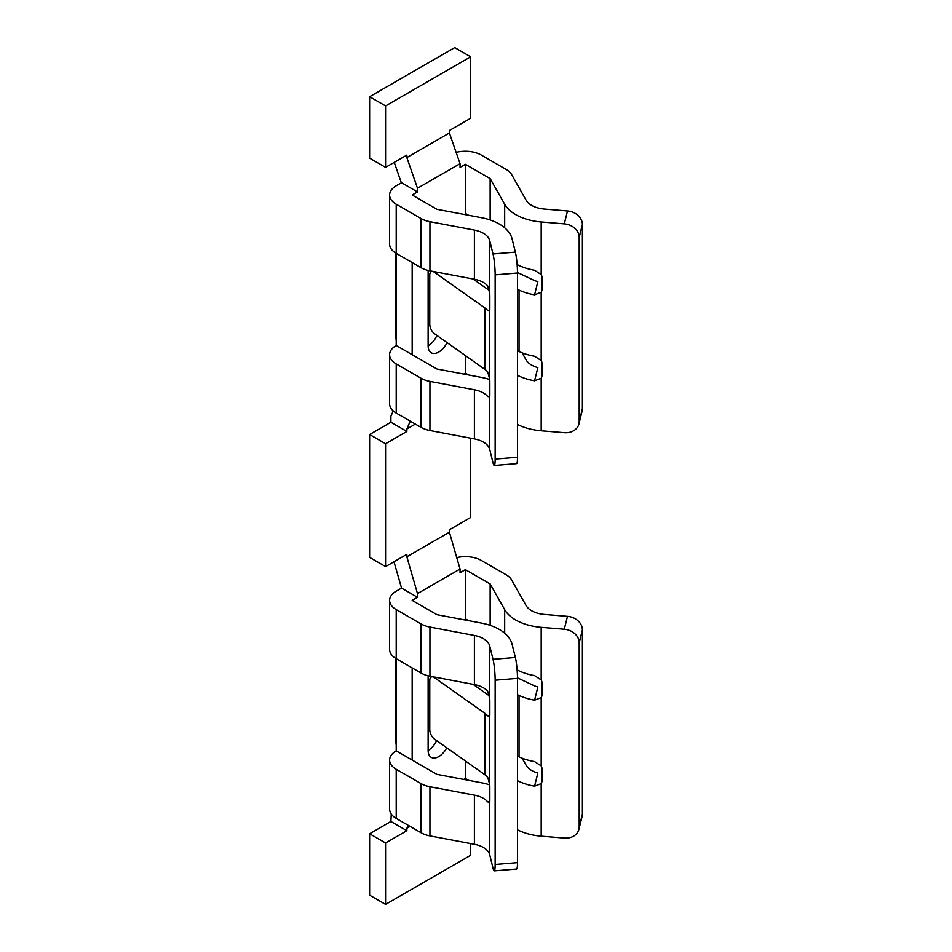 <?xml version="1.0" encoding="UTF-8"?>
<svg xmlns="http://www.w3.org/2000/svg" width="952" height="952" viewBox="0 0 952 952"><rect width="100%" height="100%" fill="white"/><g stroke="black" fill="none" stroke-linecap="round" stroke-linejoin="round"><path stroke-width="1.43" d="M428.126 270.439L428.126 345.885A15.042 8.687 120 0 0 436.92 335.425M428.126 345.885A15.042 8.687 120 0 0 431.244 352.775A15.042 8.687 120 0 0 447.071 342.613M517.483 375.29A45.137 26.061 0 0 0 534.584 380.812L541.188 378.23A7.521 6.081 -166.1 0 0 541.807 376.766A7.521 6.081 -166.1 0 0 541.962 375.576L541.962 363.295A7.521 6.081 -166.1 0 0 541.188 360.522L534.584 356.25A45.137 26.061 0 0 1 519.042 351.49L517.483 350.752M517.483 424.425A45.137 26.061 0 0 0 541.188 430.792L541.188 378.23M468.562 374.969L465.361 373.125L465.361 355.56M369.614 96.735L385.572 105.946L385.572 167.362L369.614 158.151L369.614 96.735L454.723 47.6L470.681 56.811L470.681 118.226L449.403 130.519L449.403 132.971L460.042 163.685L460.042 167.362L465.361 164.291L465.361 214.676M465.361 164.291L490.137 178.607L504.679 204.263A45.137 26.061 0 0 0 541.188 221.971L564.298 223.875A15.042 12.162 13.9 0 1 579.185 237.381L579.185 421.641A15.042 12.162 13.9 0 1 578.899 424.033L582.088 411.133A15.042 12.162 -166.1 0 0 582.386 408.741L582.386 224.482A15.042 12.162 -166.1 0 0 567.487 210.975L544.389 209.071A22.562 13.03 0 0 1 526.123 200.218L511.593 174.549A22.562 13.03 0 0 0 506.095 169.385L481.319 155.081A22.562 13.03 0 0 0 456.139 152.403M428.126 675.813L428.126 750.45A15.042 8.687 -60 0 0 436.647 740.596M446.774 747.772A15.042 8.687 -60 0 1 431.244 757.34A15.042 8.687 -60 0 1 428.126 750.45M474.393 844.281L429.935 835.892A22.562 13.03 180 0 1 420.998 832.714L396.21 818.411A22.562 13.03 180 0 1 389.606 809.2L389.606 760.065A22.562 13.03 0 0 0 396.21 769.275L420.998 783.579A22.562 13.03 0 0 0 429.935 786.757L474.393 795.146L474.393 844.281A22.562 13.03 0 0 1 489.721 854.825L493.017 868.164A15.042 1.737 85.3 0 0 494.255 870.866A15.042 1.737 85.3 0 0 495.147 864.476L517.483 862.631L517.483 678.371A15.042 1.737 -94.7 0 0 515.365 657.499L512.057 644.159A45.137 26.061 0 0 0 481.403 623.072L436.956 614.683L412.168 600.379L417.488 597.309L401.53 588.086L396.21 591.156A22.562 13.03 0 0 0 389.606 600.379A22.562 13.03 0 0 0 396.21 609.589L420.998 623.893A22.562 13.03 0 0 0 429.935 627.059L474.393 635.46A22.562 13.03 0 0 1 489.721 645.991L493.017 659.331A15.042 1.737 85.3 0 1 495.147 680.216L495.147 864.476M489.233 717.177L489.721 716.273A7.521 0.869 -94.7 0 0 489.828 714L489.828 701.719A7.521 0.869 -94.7 0 0 489.721 698.566L487.745 691.354A22.562 13.03 0 0 0 474.393 684.595L429.935 676.206A22.562 13.03 180 0 1 420.998 673.028L396.21 658.724L396.21 750.854A22.562 13.03 0 0 0 389.606 760.065M369.614 895.189L369.614 833.773L385.572 842.984L385.572 904.4L369.614 895.189M385.572 842.984L406.849 830.691L390.891 821.481L369.614 833.773M391.248 814.079L390.891 821.481M406.849 830.691L406.849 828.24L408.444 825.479M489.745 784.9A45.137 26.061 0 0 0 481.403 782.758L436.956 774.369L412.168 760.065L412.168 667.935M494.255 870.866L516.603 869.033A15.042 1.737 -94.7 0 0 517.483 862.631M396.21 609.589L396.21 658.724A22.562 13.03 180 0 1 389.606 649.514L389.606 600.379M396.21 750.854L412.168 760.065M489.721 784.555L489.721 716.273L487.745 715.928A22.562 13.03 0 0 0 484.865 713.31L484.865 774.726A22.562 13.03 0 0 1 487.745 777.344L489.721 784.555A7.521 0.869 -94.7 0 1 489.828 787.697L489.828 799.989A7.521 0.869 -94.7 0 1 489.721 802.25L489.721 854.825M489.423 695.924L473.061 684.345M432.16 676.622L431.315 677.015A7.521 3.879 64.8 0 0 429.768 680.454L429.768 729.589A7.521 3.879 64.8 0 0 434.517 739.097L484.865 774.726M431.315 677.015A7.521 3.879 64.8 0 1 434.517 677.681L484.865 713.31M489.233 803.167L489.721 802.25L487.745 801.917A22.562 13.03 0 0 0 474.393 795.146M470.681 843.579L470.681 855.265L385.572 904.4M465.361 760.922L465.361 778.486L468.562 780.342M517.483 829.787A45.137 26.061 0 0 0 541.188 836.165L564.298 838.069A15.042 12.162 -166.1 0 0 578.899 829.394A15.042 12.162 -166.1 0 0 579.185 827.014L579.185 642.755A15.042 12.162 -166.1 0 0 564.298 629.236L541.188 627.332A45.137 26.061 0 0 1 504.679 609.637L490.137 583.969L465.361 569.665L465.361 618.8L468.562 620.644M517.483 780.652A45.137 26.061 0 0 0 534.584 786.185L541.188 783.591A7.521 6.081 13.9 0 0 541.807 782.139A7.521 6.081 13.9 0 0 541.962 780.949L541.962 768.669A7.521 6.081 13.9 0 0 541.188 765.896L534.584 761.612A45.137 26.061 0 0 1 519.042 756.852L517.483 756.114M490.137 625.333L490.137 583.969M517.115 669.899A45.137 26.061 0 0 0 534.584 675.634L541.188 679.907A7.521 6.081 13.9 0 1 541.962 682.679L541.962 694.96A7.521 6.081 13.9 0 1 541.807 696.15A7.521 6.081 13.9 0 1 541.188 697.602L534.584 700.196A45.137 26.061 0 0 1 519.042 695.436L517.483 694.698M517.483 677.883L533.31 685.333A22.562 13.03 0 0 0 537.844 686.999L534.584 700.196M456.746 557.622A22.562 13.03 180 0 1 481.319 560.454L506.095 574.758A22.562 13.03 180 0 1 511.593 579.923L526.123 605.591A22.562 13.03 0 0 0 544.389 614.433L567.487 616.349A15.042 12.162 13.9 0 1 582.386 629.855L582.386 814.115A15.042 12.162 13.9 0 1 582.088 816.495L578.899 829.394M463.743 779.426L465.361 778.486M522.101 758.173L526.123 765.277A22.562 13.03 0 0 0 537.844 772.988L534.584 786.185M465.361 620.049L465.361 618.8M465.361 569.665L460.042 572.735L460.042 569.046L449.403 532.204L449.403 529.74L470.681 517.46L470.681 438.217M393.973 561.751L401.53 588.086M410.038 826.395L406.849 828.24M460.042 569.046L417.488 593.62L417.488 597.309M449.403 532.204L406.849 556.765L406.849 554.314L385.572 566.595L369.614 557.384L369.614 434.54L390.891 422.26L390.891 416.25L393.212 410.895M417.488 593.62L406.849 556.765M385.572 167.362L406.849 155.081L406.849 157.544L417.488 188.246L417.488 191.935L401.53 182.725L396.21 185.795A22.562 13.03 180 0 0 389.606 195.005A22.562 13.03 180 0 0 396.21 204.216L396.21 253.351A22.562 13.03 0 0 1 389.606 244.14L389.606 195.005M401.339 182.832L394.247 162.364M417.488 191.935L412.168 195.005L436.956 209.309L481.403 217.699A45.137 26.061 0 0 1 512.057 238.785L515.365 252.125A15.042 1.737 85.3 0 1 517.483 273.01L517.483 457.269A15.042 1.737 85.3 0 1 516.603 463.66L494.255 465.504A15.042 1.737 -94.7 0 0 495.147 459.114L495.147 274.854A15.042 1.737 -94.7 0 0 493.017 253.97L489.721 240.63A22.562 13.03 0 0 0 474.393 230.086L429.935 221.697A22.562 13.03 180 0 1 420.998 218.52L396.21 204.216M412.168 262.562L412.168 354.691L436.956 369.007L481.403 377.397A45.137 26.061 0 0 1 489.745 379.527M489.423 290.55L473.061 278.972M435.445 271.867L434.517 272.308A7.521 3.879 -115.2 0 0 431.315 271.641A7.521 3.879 -115.2 0 0 429.768 275.08L429.768 324.215A7.521 3.879 -115.2 0 0 434.517 333.724L484.865 369.364A22.562 13.03 0 0 1 487.745 371.982L489.721 379.182A7.521 0.869 85.3 0 1 489.828 382.335L489.828 394.616A7.521 0.869 85.3 0 1 489.721 396.889L489.721 449.451A22.562 13.03 0 0 0 474.393 438.92L429.935 430.518L429.935 381.383A22.562 13.03 180 0 1 420.998 378.218L396.21 363.914A22.562 13.03 180 0 1 389.606 354.691A22.562 13.03 180 0 1 396.21 345.481L396.21 253.351L420.998 267.655A22.562 13.03 0 0 0 429.935 270.832L474.393 279.222A22.562 13.03 0 0 1 487.745 285.993L489.721 293.204A7.521 0.869 85.3 0 1 489.828 296.346L489.828 308.627A7.521 0.869 85.3 0 1 489.721 310.899L489.233 311.816M434.517 272.308L484.865 307.936L484.865 369.364M489.721 379.182L489.721 310.899L487.745 310.554A22.562 13.03 0 0 0 484.865 307.936M412.168 354.691L396.21 345.481M389.606 354.691L389.606 403.827A22.562 13.03 0 0 0 396.21 413.049L420.998 427.353A22.562 13.03 0 0 0 429.935 430.518M489.768 396.377L487.745 396.544A22.562 13.03 0 0 0 474.393 389.784L429.935 381.383M487.745 396.544L489.721 396.889L489.233 397.793M489.721 449.451L493.017 462.791A15.042 1.737 -94.7 0 0 494.255 465.504M410.252 421.153L406.849 429.019L406.849 431.47L390.891 422.26M415.358 424.104L406.849 429.019M406.849 431.47L385.572 443.751L369.614 434.54M385.572 443.751L385.572 566.595M470.681 56.811L385.572 105.946M449.403 132.971L406.849 157.544M460.042 163.685L417.488 188.246M465.361 373.125L463.743 374.065M490.137 178.607L490.137 219.971M468.562 215.283L465.361 213.426M517.483 289.337L519.042 290.062A45.137 26.061 0 0 0 534.584 294.834L541.188 292.24A7.521 6.081 -166.1 0 0 541.807 290.788A7.521 6.081 -166.1 0 0 541.962 289.587L541.962 277.306A7.521 6.081 -166.1 0 0 541.188 274.533L534.584 270.261A45.137 26.061 0 0 1 517.115 264.537M517.483 272.522L533.31 279.971A22.562 13.03 0 0 0 537.844 281.625L534.584 294.834M578.899 424.033A15.042 12.162 13.9 0 1 564.298 432.696L541.188 430.792M534.584 380.812L537.844 367.615A22.562 13.03 0 0 1 526.123 359.915L522.101 352.799M396.21 340.947L395.877 336.675A12.031 6.95 -0 0 0 396.21 338.293M395.877 658.522L395.877 741.239A12.031 6.95 -0 0 0 396.21 742.857M429.935 835.892L429.935 786.757M420.998 832.714L420.998 783.579M396.21 769.275L396.21 818.411M474.393 684.595L474.393 635.46M489.721 698.566L489.721 645.991M429.935 676.206L429.935 627.059M420.998 673.028L420.998 623.893M487.745 715.928L489.768 715.761M435.445 677.241L434.517 677.681M487.745 801.917L489.768 801.751M517.483 678.371L495.147 680.216M493.017 659.331L515.365 657.499M541.188 836.165L541.188 783.591M504.679 633.163L504.679 609.637M541.188 679.907L541.188 627.332M519.042 756.852L519.042 695.436M541.188 765.896L541.188 697.602M579.185 827.014L582.386 814.115M582.386 629.855L579.185 642.755M567.487 616.349L564.298 629.236M487.745 310.554L489.768 310.388M515.365 252.125L493.017 253.97M517.483 273.01L495.147 274.854M420.998 267.655L420.998 218.52M429.935 270.832L429.935 221.697M474.393 230.086L474.393 279.222M489.721 240.63L489.721 293.204M396.21 363.914L396.21 413.049M420.998 427.353L420.998 378.218M474.393 389.784L474.393 438.92M495.147 459.114L517.483 457.269M504.679 204.263L504.679 227.802M541.188 221.971L541.188 274.533M564.298 223.875L567.487 210.975M582.386 224.482L579.185 237.381M519.042 290.062L519.042 351.49M541.188 292.24L541.188 360.522M579.185 421.641L582.386 408.741M395.877 336.675L395.877 253.161M395.877 741.239L396.21 745.523M432.16 271.249L431.315 271.641"/></g></svg>
